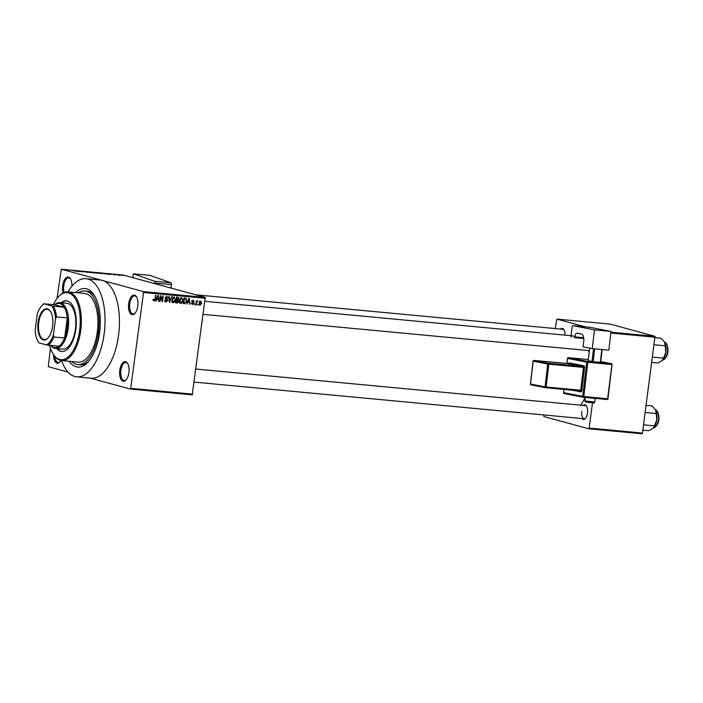 <?xml version="1.0" encoding="UTF-8"?>
<svg xmlns="http://www.w3.org/2000/svg" width="703" height="703" viewBox="0 0 703 703"><rect width="100%" height="100%" fill="white"/><g stroke="black" fill="none" stroke-linecap="round" stroke-linejoin="round"><path stroke-width="1.05" d="M63.103 292.94A9.86 4.666 95.4 0 1 62.664 285.594A9.86 4.666 95.4 0 1 70.485 278.792A9.86 4.666 95.4 0 1 71.926 286.2M70.704 279.188A9.034 4.28 -84.6 0 0 68.78 277.905A9.034 4.28 -84.6 0 0 63.762 285.761A9.034 4.28 -84.6 0 0 64.149 292.457M137.779 306.077A9.86 4.666 95.4 0 1 134.95 313.345A9.86 4.666 95.4 0 1 130.037 313.011A9.86 4.666 95.4 0 1 128.675 303.591A9.86 4.666 95.4 0 1 136.496 296.789A9.86 4.666 95.4 0 1 137.779 306.077M136.725 297.184A9.034 4.28 -84.6 0 0 134.791 295.901A9.034 4.28 -84.6 0 0 129.774 303.766A9.034 4.28 -84.6 0 0 133.104 313.898A9.034 4.28 -84.6 0 0 135.24 313.002M128.895 372.669A9.86 4.666 95.4 0 1 126.057 379.945A9.86 4.666 95.4 0 1 121.153 379.611A9.86 4.666 95.4 0 1 119.791 370.191A9.86 4.666 95.4 0 1 127.612 363.389A9.86 4.666 95.4 0 1 128.895 372.669M127.832 363.776A9.034 4.28 -84.6 0 0 125.907 362.502A9.034 4.28 -84.6 0 0 120.89 370.358A9.034 4.28 -84.6 0 0 124.22 380.499A9.034 4.28 -84.6 0 0 126.347 379.594M61.056 360.507A9.86 4.666 95.4 0 1 60.045 361.94A9.86 4.666 95.4 0 1 53.595 354.778M54.781 356.439A9.034 4.28 -84.6 0 0 58.2 362.493A9.034 4.28 -84.6 0 0 60.335 361.597M583.103 405.42A7.39 3.497 95.4 0 1 586.539 406.079A7.39 3.497 95.4 0 1 587.497 413.039A7.39 3.497 95.4 0 1 585.371 418.496A7.39 3.497 95.4 0 1 581.873 418.505M581.768 411.352A6.573 3.111 -84.6 0 0 584.193 418.724A6.573 3.111 -84.6 0 0 585.661 418.136M75.599 292.58A39.43 18.656 95.4 0 1 94.457 295.603A39.43 18.656 95.4 0 1 99.58 332.747A39.43 18.656 95.4 0 1 88.235 361.834A39.43 18.656 95.4 0 1 69.149 361.289M71.891 361.544A36.969 17.496 -84.6 0 0 77.91 364.585L80.072 364.787A36.969 17.496 -84.6 0 0 89.105 360.815M61.556 360.569A49.289 23.322 -84.6 0 0 76.759 376.852A49.289 23.322 -84.6 0 0 104.132 333.987A49.289 23.322 -84.6 0 0 85.977 278.704A49.289 23.322 -84.6 0 0 68.006 291.868A34.5 16.327 95.4 0 1 80.731 330.568A34.5 16.327 95.4 0 1 61.565 360.577A34.5 16.327 95.4 0 1 53.34 354.382L52.892 353.644A33.682 15.941 -84.6 0 0 79.632 330.392A33.682 15.941 -84.6 0 0 74.966 298.213A33.682 15.941 -84.6 0 0 58.208 297.07A33.682 15.941 -84.6 0 0 53.393 304.575M76.759 376.852L91.17 378.205A49.289 23.322 -84.6 0 0 118.543 335.34A49.289 23.322 -84.6 0 0 102.278 280.4A49.289 23.322 -84.6 0 0 100.388 280.058L85.977 278.704M589.14 352.669A37.786 17.883 -84.6 0 0 588.552 350.551M118.579 275.154L118.122 275.11L118.57 275.216M116.118 274.811L114.73 274.513L116.109 274.891M115.433 274.855L114.976 274.811L115.424 274.926M114.027 274.785L113.561 274.75M111.056 274.258L111.531 274.258M107.445 274.029L110.705 274.478L107.427 274.17M101.636 273.634L98.534 273.107L101.636 273.634M102.014 273.66L102.541 273.643M94.097 272.922L91.003 272.395L94.097 272.922M94.474 272.843L95.01 272.94M74.685 271.103L72.875 270.453L75.116 271.138M205.496 298.309L143.526 292.492L143.254 291.578L61.302 269.231L123.271 275.049L205.223 297.395L192.218 394.858L130.248 389.031L130.74 388.328L192.71 394.146M143.254 291.578L205.223 297.395M76.53 271.13L79.782 271.578L76.513 271.27M78.639 271.086L83.191 271.894L78.631 271.165M87.55 272.298L84.096 271.499L86.908 272.254M86.627 272.219L87.11 272.131M83.525 271.578L84.088 271.56M84.422 271.586L83.982 271.674M89.334 271.999L90.546 272.588L86.091 271.692L89.316 272.166M98.508 273.326L93.833 272.421L97.91 273.274M105.74 273.88L101.364 273.124L105.362 273.977M122.902 275.558L122.445 275.514L122.893 275.62M90.212 378.117L130.248 389.031M50.388 348.126L48.305 366.685L68.015 372.063M198.334 304.214L197.771 304.988L198.334 304.214M196.682 302.712L196.392 304.856L195.935 304.812L196.489 300.682L196.858 301.385L197.912 300.963L196.234 302.589M197.701 301.543L196.902 301.306M195.197 303.924L194.626 304.689L195.197 303.924M192.402 304.487L191.849 303.16L192.894 304.004L193.606 303.424L192.147 301.394L193.343 300.313L194.248 301.587L193.281 300.902L192.622 301.35L194.072 303.362L192.587 304.557M191.242 303.564L192.894 304.004M193.773 301.622L192.437 300.673M187.736 302.325L186.638 303.942L188.791 298.388L189.274 298.432L189.977 304.25L189.327 302.475L187.306 302.202M180.416 303.353L179.467 300.462L181.646 297.641L183.017 300.726L182.288 302.729L180.618 303.432M172.876 302.642L171.936 299.759L174.107 296.93L175.486 300.023L174.757 302.018L173.087 302.721M153.887 300.884L153.456 299.1L154.317 300.304L154.871 299.926L155.556 295.269L156.013 295.304L155.504 299.17L154.212 300.972L153.544 300.497M152.727 299.882L154.317 300.304M143.526 292.492L130.74 388.328M156.822 299.416L155.714 301.033L157.867 295.48L158.351 295.524L159.054 301.35L158.403 299.566L156.391 299.302M160.644 296.894L160.038 301.446L159.581 301.402L160.337 295.717L160.829 295.761L162.156 300.497L162.762 295.945L163.219 295.981L162.463 301.666L160.196 296.771M165.618 301.947L164.871 300.023L166.268 301.429L167.323 300.541L165.319 297.685L166.831 296.253L167.982 298.081L166.752 296.912L165.838 298.336L167.27 299.153L167.78 300.576L165.864 302.044M164.564 300.981L166.268 301.429M172.024 296.815L169.379 302.316L168.773 296.508L169.247 296.552L169.66 301.675L171.541 296.763L172.024 296.815M177.947 297.369L179.019 298.916L178.36 300.058L178.799 301.517L177.182 303.055L175.759 302.923L176.523 297.237L178.254 297.422M186.761 301.042L184.634 303.749L183.298 303.626L184.054 297.94L186.049 298.239L186.761 301.042L186.304 300.919M199.819 305.19L199.16 303.019L200.724 300.998L201.717 303.221L199.977 305.251M61.302 269.231L57.005 298.52M95.125 296.763A36.969 17.496 -84.6 0 0 86.987 291.174L84.826 290.972A36.969 17.496 -84.6 0 0 78.341 292.835M641.988 433.769L588.666 428.76L589.149 428.057L642.472 433.066L641.988 433.769M543.718 414.919L543.894 416.554L588.666 428.76M610.933 332.176L654.985 336.315L642.472 433.066M655.258 337.229L610.828 333.055M592.524 402.766L589.149 428.057M654.985 336.315L610.222 324.101L556.899 319.1L585.283 326.833M556.899 319.1L555.247 328.565M560.502 329.057A7.39 3.497 95.4 0 1 563.938 329.716A7.39 3.497 95.4 0 1 565.019 335.138M580.529 405.174A37.786 17.883 -84.6 0 0 585.089 397.441M564.158 330.12A6.573 3.111 -84.6 0 0 562.813 329.276L195.689 294.794M586.759 406.483A6.573 3.111 -84.6 0 0 585.423 405.631L196.049 369.066M153.43 300.067L154.177 300.269M155.75 300.954L156.198 301.077M157.279 298.793L157.34 299.276M158.57 301.218L159.054 301.35M156.461 299.118L158.403 299.566M157.709 297.158L157.068 298.766L158.342 298.889L158.07 296.104L157.27 297.035M159.59 301.323L160.038 301.446M161.62 300.357L162.156 300.497M161.945 301.525L162.463 301.666M166.207 296.332L166.426 296.807M167.525 297.949L167.982 298.081M165.328 297.624L165.776 297.747M165.31 298.195L165.838 298.336M164.994 298.371L167.27 299.153M165.75 298.74L166.268 300.163M167.332 300.453L167.78 300.576M165.732 301.297L165.214 301.622M169.37 302.237L169.827 302.36M173.5 297.017L173.79 297.518M175.038 299.9L175.486 300.023M174.177 301.859L174.757 302.018M173.237 301.605L171.813 302.352M172.674 297.211L174.195 297.633L172.393 299.812L173.413 302.097L175.029 299.961L175.003 298.661L173 297.316M171.945 299.689L172.393 299.812M171.725 301.657L173.413 302.097M176.427 296.956L177.499 298.503M178.562 298.793L179.019 298.916M176.892 299.663L178.36 300.058M176.84 299.645L177.279 301.104M178.351 301.394L178.799 301.517M176.734 302.334L175.794 302.65M176.523 300.128L177.481 300.392L176.576 300.304L176.312 302.299L177.762 302.36L178.342 301.473L177.815 300.445L176.304 300.032M176.444 297.817L176.664 299.636L178.008 299.715L178.544 298.968L178.131 298.09L176.462 297.641M176.216 299.513L176.664 299.636M176.128 300.181L176.576 300.304M175.864 302.176L176.312 302.299M181.031 297.721L181.321 298.23M182.569 300.603L183.017 300.726M181.708 302.571L182.288 302.729M180.776 302.316L179.344 303.055M180.205 297.923L181.726 298.336L179.933 300.515L180.943 302.808L182.56 300.664L182.543 299.364L180.539 298.028M179.485 300.392L179.933 300.515M179.265 302.36L180.943 302.808M183.325 303.397L184.634 303.749M184.784 298.01L185.144 298.661M184.23 303.037L183.334 303.344M184.353 298.485L183.72 298.309M184.423 298.652L183.843 303.002L185.935 302.36L186.295 300.989L185.873 298.898L183.975 298.529M183.395 302.879L183.843 303.002M183.993 298.388L185.873 298.898M186.664 303.863L187.112 303.986M188.202 301.692L188.255 302.185M189.485 304.118L189.977 304.25M187.376 302.018L189.327 302.475M188.632 300.058L187.982 301.675L189.256 301.798L188.984 299.003L188.184 299.935M191.893 303.731L192.657 303.942M193.773 301.464L194.248 301.587M192.174 301.227L192.622 301.35M192.139 301.543L192.719 301.71M191.699 301.578L192.56 302.949M193.606 303.23L194.072 303.362M194.634 304.61L195.083 304.733M195.944 304.733L196.392 304.856M196.409 301.262L196.858 301.385M196.348 301.728L196.884 301.877M197.78 304.909L198.228 305.032M201.269 303.098L201.717 303.221M199.221 301.192L200.733 301.613L199.617 303.063L200.241 304.698L201.26 303.221L200.636 301.587L199.819 301.367M199.169 302.94L199.617 303.063M199.213 304.417L200.047 304.645M198.624 304.258L200.241 304.698M76.029 270.883L77.646 271.173L76.003 271.059M91.689 272.272L94.044 272.676L91.46 272.509M94.606 272.544L96.768 272.826L94.589 272.623M95.705 272.852L98.069 273.151L95.696 272.931M99.228 272.975L101.575 273.388L98.991 273.221M102.137 273.256L105.758 273.889L102.128 273.335M105.784 273.915L104.984 273.942M106.944 273.792L108.57 274.082L106.926 273.959M119.185 274.97L120.74 275.251L119.097 275.163M61.565 360.577L78.138 362.133A34.5 16.327 -84.6 0 0 97.005 334.118A2.056 0.975 -84.6 0 0 98.06 332.326A2.056 0.975 -84.6 0 0 97.541 330.111A34.5 16.327 -84.6 0 0 84.597 293.423L68.024 291.868A34.5 16.327 95.4 0 0 58.788 296.429L58.208 297.07M56.776 348.574A25.466 12.048 -84.6 0 0 61.688 351.509A25.466 12.048 -84.6 0 0 75.836 329.364A25.466 12.048 -84.6 0 0 66.451 300.796A25.466 12.048 -84.6 0 0 61.073 302.765M66.811 300.84A25.466 12.048 -84.6 0 0 61.794 302.835M49.562 345.366A33.682 15.941 -84.6 0 0 52.892 353.644M97.005 334.118A34.5 16.327 -84.6 0 0 97.304 332.124A34.5 16.327 -84.6 0 0 97.541 330.111M77.91 364.585A36.969 17.496 -84.6 0 0 98.438 332.431A36.969 17.496 -84.6 0 0 84.826 290.972M54.57 304.689A23.006 10.888 95.4 0 1 59.737 302.642L66.943 303.318A23.006 10.888 95.4 0 1 75.414 329.118A23.006 10.888 95.4 0 1 62.646 349.127L55.44 348.451A23.006 10.888 95.4 0 1 54.553 348.284A23.006 10.888 95.4 0 1 50.748 345.481M57.497 348.635A25.466 12.048 -84.6 0 0 62.057 351.535M43.27 339.909A15.694 7.425 95.4 0 1 38.094 322.422A15.694 7.425 95.4 0 1 47.409 308.881A15.694 7.425 95.4 0 1 50.546 311.587A15.694 7.425 95.4 0 1 48.076 337.941A15.694 7.425 95.4 0 1 43.27 339.909M50.678 311.816A15.194 7.188 -84.6 0 0 47.778 309.408A15.194 7.188 -84.6 0 0 47.189 309.302A15.194 7.188 -84.6 0 0 38.674 323.143A15.194 7.188 -84.6 0 0 43.771 339.461A15.194 7.188 -84.6 0 0 44.351 339.567A15.194 7.188 -84.6 0 0 48.243 337.748M50.941 345.498A22.18 10.492 -84.6 0 0 53.946 347.405A22.18 10.492 -84.6 0 0 58.964 346.245A22.18 10.492 -84.6 0 0 64.632 338.002A22.18 10.492 -84.6 0 0 67.312 317.914A22.18 10.492 -84.6 0 0 64.158 307.264A22.18 10.492 -84.6 0 0 59.79 303.547A22.18 10.492 -84.6 0 0 54.772 304.707L44.148 303.872A21.362 10.106 -84.6 0 0 41.618 305.946A21.362 10.106 -84.6 0 0 37.321 313.793L35.15 330.032A21.362 10.106 -84.6 0 0 38.252 341.825A21.362 10.106 -84.6 0 0 38.946 342.853L46.53 344.918A21.362 10.106 -84.6 0 0 53.358 334.997L55.528 318.758A21.362 10.106 -84.6 0 0 51.732 305.937L44.148 303.872M59.737 302.642A23.006 10.888 95.4 0 1 60.625 302.808A23.006 10.888 95.4 0 1 68.332 327.501A23.006 10.888 95.4 0 1 55.44 348.451M51.732 305.937L64.158 307.264L54.772 304.707M53.358 334.997L53.823 336.992L64.632 338.002L67.312 317.914L56.504 316.895L55.528 318.758M58.964 346.245L46.53 344.918M38.946 342.853L38.77 342.677A22.18 10.492 95.4 0 1 38.7 342.563L38.252 341.825M53.358 306.253A22.18 10.492 95.4 0 1 56.504 316.895M41.618 305.946L42.198 305.304A22.18 10.492 95.4 0 1 43.964 303.687M53.823 336.992A22.18 10.492 95.4 0 1 48.155 345.235M651.901 362.432L657.727 362.976L662.121 360.701L663.562 358.152L652.604 357.124M662.709 360.138A10.844 5.132 -84.6 0 0 662.744 360.103L662.121 360.701M654.256 344.751L665.214 345.779L665.864 352.106L663.562 358.152M655.205 337.677L661.031 338.222L664.599 342.141L665.214 345.779M662.744 360.103A10.844 5.132 -84.6 0 0 665.864 352.106A10.844 5.132 -84.6 0 0 664.599 342.141M642.858 430.166L648.693 430.711L653.078 428.435L654.528 425.886L643.57 424.858M653.667 427.872A10.844 5.132 -84.6 0 0 653.702 427.837L653.078 428.435M645.222 412.485L656.18 413.513L656.822 419.84L654.528 425.886M646.162 405.411L651.997 405.956L655.556 409.875L656.18 413.513M653.702 427.837A10.844 5.132 -84.6 0 0 656.822 419.84A10.844 5.132 -84.6 0 0 655.556 409.875M608.833 350.173L592.26 348.618L594.448 329.865L611.021 331.421L608.833 350.173M570.906 336.948A6.573 3.111 95.4 0 1 572.84 335.867A6.573 3.111 95.4 0 1 574.738 337.695L574.826 336.878A4.104 1.942 95.4 0 1 577.128 333.16A4.104 1.942 95.4 0 1 577.216 333.178L581.434 333.995A6.573 3.111 95.4 0 1 583.736 341.122L583.068 346.825L592.26 348.618M589.501 327.238A1.643 0.773 95.4 0 1 589.536 327.238L572.998 325.682L594.448 329.865M572.998 325.682A1.643 0.773 -84.6 0 0 572.963 325.682A1.643 0.773 -84.6 0 0 572.04 327.167L571.047 335.7M572.963 325.682L589.536 327.238A1.643 0.773 95.4 0 1 589.571 327.238L611.021 331.421M574.738 337.695L583.789 338.547M602.163 349.549L600.67 362.326L593.13 361.658L588.2 360.762L589.668 348.117M600.336 362.335L601.83 349.514M594.624 348.837L593.13 361.658M592.023 361.509L593.517 348.741M170.926 282.773A1.643 0.773 95.4 0 1 171.435 284.653L154.862 283.098A1.643 0.773 -84.6 0 0 154.352 281.218L170.926 282.773L149.906 275.374L133.342 273.819L132.762 277.641M171.435 284.653L170.926 288.045M154.352 281.218L133.342 273.819M154.862 283.098L154.783 283.643M155.055 299.047L155.504 299.17M165.372 298.476L166.514 298.784M175.794 302.677L177.182 303.055M192.139 301.701L193.211 301.991M662.867 359.962A9.034 4.28 -84.6 0 0 667.56 351.368A9.034 4.28 -84.6 0 0 664.546 342.045C668.535 343.011 670.398 357.502 662.454 359.962M666.435 343.829A8.541 4.042 95.4 0 1 667.762 351.386A8.541 4.042 95.4 0 1 665.056 358.565M653.825 427.696A9.034 4.28 -84.6 0 0 658.526 419.102A9.034 4.28 -84.6 0 0 655.512 409.779C659.493 410.745 661.356 425.236 653.421 427.696M657.402 411.563A8.541 4.042 95.4 0 1 658.72 419.12A8.541 4.042 95.4 0 1 656.013 426.299M594.685 402.063C594.87 402.907 593.85 403.109 591.627 402.687C586.908 402.476 584.668 401.888 584.887 400.93L594.685 402.063L595.107 398.381M563.947 389.453L563.578 392.652L582.725 396.387L586.706 362.15L567.558 358.416L566.961 363.53M581.856 390.385L580.757 390.244L583.411 367.414L548.823 364.163L546.169 386.993L580.757 390.244L580.291 390.982A0.817 0.721 -79 0 1 580.898 391.87A1.643 0.773 -84.6 0 0 581.856 390.385L584.509 367.555A1.643 0.773 -84.6 0 0 583.938 365.78L569.386 362.941A1.643 0.773 -84.6 0 0 568.604 363.688M580.898 391.87L572.76 390.279M583.692 337.712L574.826 336.878M611.592 364.523L587.813 362.291L583.824 396.536L607.603 398.768L611.926 364.514A0.817 0.721 -79 0 0 611.364 363.644L600.757 361.57L611.302 363.636L611.592 364.523M583.226 397.248L564.201 393.539A0.817 0.721 -79 0 1 564.14 393.531L583.288 397.265A0.817 0.817 0 0 0 583.367 397.274L583.824 396.536L582.725 396.387A0.817 0.721 101 0 0 583.349 397.274L607.128 399.506A0.817 0.817 0 0 0 608.042 398.786L607.146 399.506L583.385 397.274M566.864 363.521L567.558 358.416A0.817 0.721 -79 0 1 568.375 357.669L588.341 359.541L568.375 357.669L587.523 361.404L611.302 363.636A0.817 0.721 -79 0 1 611.364 363.644A0.817 0.817 0 0 1 612.023 364.541L607.946 398.759M548.533 363.275L583.121 366.527L568.569 363.688L533.981 360.437L548.533 363.275A0.817 0.721 101 0 0 547.716 364.022L533.164 361.184L530.51 384.014L545.062 386.852L547.716 364.022L548.823 364.163L548.533 363.275M580.274 390.982L545.721 387.74L580.335 390.991M545.563 387.713L531.134 384.893A0.817 0.721 101 0 1 530.51 384.014L530.51 383.979M533.173 361.157L533.164 361.184A0.817 0.721 101 0 1 533.981 360.437L533.981 360.437A0.817 0.817 0 0 0 533.067 361.157L530.413 383.987A0.817 0.817 0 0 0 531.073 384.884L545.625 387.722A0.817 0.721 101 0 0 545.686 387.731L546.169 386.993L545.062 386.852A0.817 0.721 101 0 0 545.625 387.722A0.817 0.817 0 0 0 545.704 387.74M533.928 360.437L568.806 363.627L568.525 364.444M569.386 362.941A0.817 0.721 -79 0 1 568.569 363.688M583.938 365.78A0.817 0.721 -79 0 1 583.121 366.527L583.411 367.414L584.509 367.555M564.14 393.531A0.817 0.721 -79 0 1 563.578 392.652L563.481 392.626A0.817 0.817 0 0 0 564.14 393.531M563.578 392.626L563.85 389.444M607.181 399.506A0.817 0.721 101 0 0 607.937 398.794M586.706 362.15L587.813 362.291L587.523 361.404A0.817 0.721 101 0 0 586.706 362.15M568.323 357.66L568.375 357.669A0.817 0.817 0 0 0 567.462 358.389M185.636 298.793L184.116 298.38M193.404 300.919L191.884 300.506M197.499 301.455L196.902 301.297M572.84 335.867L205.091 301.332M589.378 350.63L203.352 314.373M194.309 382.107L584.193 418.724M584.887 400.93L585.291 397.459"/></g></svg>
